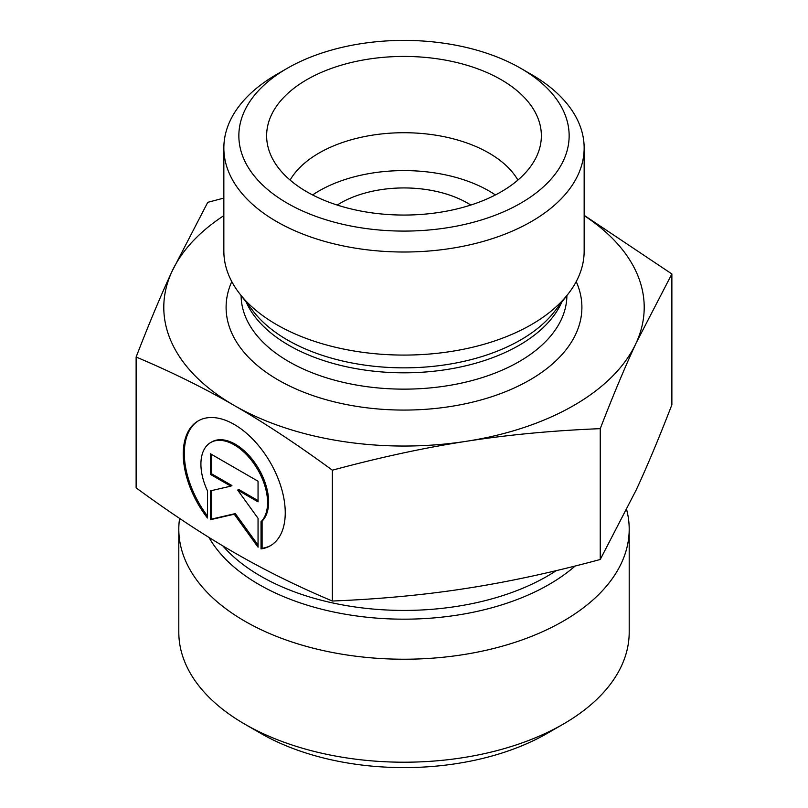 <?xml version="1.0" encoding="UTF-8"?>
<svg xmlns="http://www.w3.org/2000/svg" width="808" height="808" viewBox="0 0 808 808"><rect width="100%" height="100%" fill="white"/><g stroke="black" fill="none" stroke-linecap="round" stroke-linejoin="round"><path stroke-width="1.21" d="M261.034 548.905L261.034 521.695A47.117 27.22 -120 0 0 256.005 466.751A47.117 27.22 -120 0 0 210.666 442.552A47.117 27.22 -120 0 0 207.454 490.799L207.454 518.009A72.104 41.652 60 0 1 198.162 420.918A72.104 41.652 60 0 1 270.306 462.499A72.104 41.652 60 0 1 270.326 545.774A72.104 41.652 60 0 1 261.034 548.905L262.095 548.289A72.104 41.652 -120 0 0 270.862 545.461M198.697 420.614A72.104 41.652 -120 0 0 207.454 515.999M210.666 442.552L211.726 441.936A47.117 27.22 60 0 1 257.075 466.135A47.117 27.22 60 0 1 262.095 521.079L262.095 548.289M261.034 521.695L262.095 521.079M211.494 454.379L211.494 473.761L231.896 485.527L230.836 486.143L210.434 474.377L210.434 453.763L258.055 481.235L258.055 501.839L237.653 490.072L258.055 518.332L258.055 547.188L234.249 514.211L210.434 519.716L210.434 490.87L230.836 486.143M210.434 474.377L211.494 473.761M211.494 490.618L211.494 519.11L235.31 513.595L258.055 545.107M210.434 519.716L211.494 519.11M234.249 514.211L235.31 513.595M237.653 490.072L238.714 489.466L258.055 500.617M136.128 357.025L136.128 487.86C171.225 513.585 203.939 535.159 234.249 552.581C264.559 570.115 297.263 586.265 332.371 601.031C380.285 599.082 424.937 594.87 466.307 588.396C507.676 582.033 552.318 572.407 600.243 559.49L636.058 490.274C647.127 466.438 659.065 437.946 671.872 404.788L671.872 273.952L636.058 343.178C624.998 367.014 613.06 395.506 600.243 428.654C552.318 430.614 507.676 434.825 466.307 441.299C424.937 447.652 380.285 457.288 332.371 470.195C297.263 444.471 264.559 422.897 234.249 405.475L234.148 405.424C203.868 387.911 171.195 371.781 136.128 357.025C148.935 323.877 160.873 295.375 171.942 271.538A240.208 138.683 0 0 0 234.148 405.424M332.371 601.031L332.371 470.195M600.243 559.49L600.243 428.654M179.588 518.403A225.2 130.017 0 0 0 178.8 529.21A225.2 130.017 0 0 0 404 659.227A225.2 130.017 0 0 0 629.2 529.21A225.2 130.017 0 0 0 626.695 509.899M629.2 529.21L629.2 632.199A225.2 130.017 180 0 1 563.237 724.13A225.2 130.017 180 0 1 244.763 724.13A225.2 130.017 180 0 1 178.8 632.199L178.8 529.21M244.763 724.13L260.681 733.331A202.677 117.019 0 0 0 547.319 733.331L563.237 724.13M584.154 215.332L671.872 273.952M234.249 405.475A240.208 138.683 0 0 0 466.307 441.299A240.208 138.683 0 0 0 636.058 343.178A240.208 138.683 0 0 0 584.154 215.625M223.846 215.625A240.208 138.683 0 0 0 171.942 271.538L207.757 202.323L223.846 198.091M517.908 180.073A120.099 69.337 0 0 0 488.931 153.035A120.099 69.337 0 0 0 290.092 180.073M501.132 79.669A137.37 79.305 180 0 1 539.805 147.662A137.37 79.305 180 0 1 446.854 211.1A137.37 79.305 180 0 1 306.868 191.829A137.37 79.305 180 0 1 268.195 147.662A137.37 79.305 180 0 1 342.016 64.963A137.37 79.305 180 0 1 501.132 79.669M495.395 194.95A120.099 69.337 0 0 0 312.605 194.95M470.791 205.05A90.082 52.005 0 0 0 467.691 203.162A90.082 52.005 0 0 0 337.209 205.05M584.154 148.005L584.154 251.066A180.154 104.01 180 0 1 568.458 293.536A180.154 104.01 180 0 1 276.609 324.614A180.154 104.01 180 0 1 239.542 293.536A180.154 104.01 180 0 1 223.846 251.066L223.846 148.005A180.154 104.01 0 0 0 276.609 221.554A180.154 104.01 0 0 0 472.943 244.097A180.154 104.01 0 0 0 584.154 148.005A180.154 104.01 0 0 0 531.391 74.457L520.776 68.327A165.145 95.344 180 0 1 520.776 203.162A165.145 95.344 180 0 1 287.224 203.162A165.145 95.344 180 0 1 287.224 68.327A165.145 95.344 180 0 1 520.776 68.327M287.224 68.327L276.609 74.457A180.154 104.01 0 0 0 223.846 148.005M556.298 570.62A202.677 117.019 180 0 1 222.836 545.875M208.989 537.431A205.091 118.402 0 0 0 376.518 618.11A205.091 118.402 0 0 0 575.145 566.024M231.785 281.598A177.901 102.717 0 0 0 278.204 379.982A177.901 102.717 0 0 0 492.314 396.526A177.901 102.717 0 0 0 576.215 281.598M568.458 293.536L554.53 311.514A164.903 95.203 180 0 1 287.396 339.966A164.903 95.203 180 0 1 253.47 311.514L239.542 293.536M246.228 302.172A162.893 94.041 0 0 0 288.82 345.269A162.893 94.041 0 0 0 446.976 369.488A162.893 94.041 0 0 0 561.772 302.172M566.893 295.556A162.893 94.041 180 0 1 465.964 382.073A162.893 94.041 180 0 1 288.82 361.6A162.893 94.041 180 0 1 241.107 295.556"/></g></svg>
